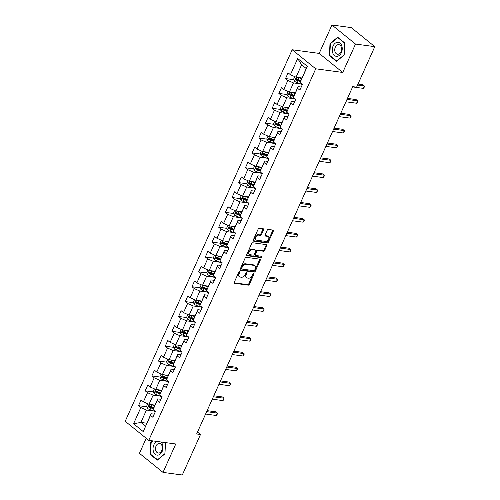 <?xml version="1.0" encoding="UTF-8"?>
<svg xmlns="http://www.w3.org/2000/svg" width="500" height="500" viewBox="0 0 500 500"><rect width="100%" height="100%" fill="white"/><g stroke="black" fill="none" stroke-linecap="round" stroke-linejoin="round"><path stroke-width="0.75" d="M239.569 271.737A0.75 0.494 129 0 0 238.744 272.325L234.275 282.262A1.069 0.706 129 0 0 234.363 283.194A1.069 0.706 129 0 0 234.613 283.3L248.25 285.144A1.069 0.706 129 0 0 249.425 284.306L253.894 274.369A0.75 0.494 129 0 0 252.838 274.225L252.256 275.512A3.419 2.25 129 0 1 248.487 278.181L247.35 278.025A3.419 2.25 129 0 1 246.544 277.688A3.419 2.25 129 0 1 246.275 274.706L246.85 273.419A0.75 0.494 129 0 0 245.787 273.275L245.212 274.562A3.419 2.25 129 0 1 241.444 277.225L240.306 277.075A3.419 2.25 129 0 1 239.5 276.737A3.419 2.25 129 0 1 239.225 273.75L239.806 272.462A0.75 0.494 129 0 0 239.569 271.737M263.519 229.794A1.069 0.706 129 0 0 263.438 228.863A1.069 0.706 129 0 0 263.188 228.756L259.356 228.244A1.069 0.706 129 0 0 258.181 229.075L253.219 240.113A1.069 0.706 129 0 0 253.306 241.05A1.069 0.706 129 0 0 253.556 241.15L267.194 242.994A1.069 0.706 129 0 0 268.369 242.162L273.331 231.119A1.069 0.706 129 0 0 273.244 230.188A1.069 0.706 129 0 0 272.994 230.081L268.375 229.462A1.069 0.706 129 0 0 267.194 230.294L265.075 235.019A1.069 0.706 129 0 0 265.156 235.95A1.069 0.706 129 0 0 265.406 236.056L267.7 236.363A2.856 1.881 129 0 1 268.375 236.644A2.856 1.881 129 0 1 268.35 239.613A2.856 1.881 129 0 1 265.45 241.369L256.475 240.156A2.856 1.881 129 0 1 255.8 239.875A2.856 1.881 129 0 1 255.825 236.912A2.856 1.881 129 0 1 258.725 235.15L260.219 235.356A1.069 0.706 129 0 0 261.4 234.519L263.519 229.794L262.887 229.281A1.069 0.706 129 0 0 262.987 228.731M342.744 72.456L355.506 44.05L374.8 46.656L351.244 27.606L331.95 25L319.181 53.406L292.175 49.756L315.731 68.806L342.744 72.456L319.181 53.406M146.213 438.281L139.444 453.344L163.006 472.394L175.769 443.988L148.756 440.344L315.731 68.806M163.006 472.394L182.294 475L200.5 434.494L197.5 432.062M374.8 46.656L356.594 87.163L352.738 86.644L196.644 433.969L200.5 434.494M246.281 257.337A1.069 0.706 129 0 0 245.106 258.169L240.144 269.212A1.069 0.706 129 0 0 240.231 270.144A1.069 0.706 129 0 0 240.481 270.25L254.112 272.094A1.069 0.706 129 0 0 255.294 271.256L260.256 260.219A1.069 0.706 129 0 0 260.169 259.288A1.069 0.706 129 0 0 259.919 259.181L246.281 257.337M246.681 254.662L251.644 243.625A1.069 0.706 129 0 1 252.819 242.787L266.456 244.631A1.069 0.706 129 0 1 266.706 244.737A1.069 0.706 129 0 1 266.794 245.669L264.669 250.394A1.069 0.706 129 0 1 263.494 251.225L257.962 250.481A1.069 0.706 129 0 0 256.781 251.312L255.375 254.45A1.069 0.706 129 0 0 255.463 255.381A1.069 0.706 129 0 0 255.712 255.487L261.469 256.262A0.75 0.494 129 0 1 260.881 257.575L247.019 255.7A1.069 0.706 129 0 1 246.769 255.594A1.069 0.706 129 0 1 246.681 254.662M292.175 49.756L125.2 421.294L148.756 440.344M293.788 79.675L285.525 78.556L287.85 80.438L283.738 89.588L281.413 87.706L278.844 93.425L281.169 95.306L277.056 104.456L274.731 102.575L272.162 108.294L274.481 110.175L270.369 119.325L268.05 117.444L265.475 123.162L267.8 125.044L263.688 134.194L261.363 132.312L258.794 138.031L261.119 139.913L257.006 149.062L254.681 147.181L252.113 152.9L254.438 154.781L250.325 163.931L248 162.05L245.431 167.769L247.756 169.65L243.644 178.8L241.319 176.919L238.75 182.638L241.069 184.519L236.962 193.669L234.638 191.788L232.062 197.506L234.387 199.387L230.275 208.538L227.95 206.656L225.381 212.375L227.706 214.256L223.594 223.406L221.269 221.525L218.7 227.244L221.025 229.125L216.912 238.275L214.587 236.4L212.019 242.119L214.344 243.994L210.231 253.144L207.906 251.269L205.338 256.988L207.662 258.863L203.55 268.012L201.225 266.137L198.656 271.856L200.975 273.731L196.863 282.881L194.544 281.006L191.969 286.725L194.294 288.6L190.181 297.75L187.856 295.875L185.287 301.594L187.613 303.469L183.5 312.619L181.175 310.744L178.606 316.462L180.931 318.337L176.819 327.494L174.494 325.613L171.925 331.331L174.25 333.212L170.138 342.362L167.812 340.481L165.244 346.2L167.562 348.081L163.45 357.231L161.131 355.35L158.556 361.069L160.881 362.95L156.769 372.1L154.444 370.219L151.875 375.938L154.2 377.819L150.087 386.969L147.762 385.087L145.194 390.806L147.519 392.688L143.406 401.838L141.081 399.956L138.512 405.675L140.838 407.556L133.556 423.756L143.231 431.587L151.056 413.738L154.231 414.169M285.525 78.556L288.094 72.838L290.419 74.719L297.7 58.513L307.381 66.338L300.1 82.544L302.419 84.425L299.85 90.144L297.525 88.263L293.412 97.413L295.738 99.294L293.169 105.013L290.844 103.131L286.731 112.281L289.056 114.162L286.488 119.881L284.163 118L280.05 127.15L282.375 129.031L279.806 134.75L277.481 132.869L273.369 142.019L275.694 143.9L273.119 149.619L270.8 147.738L266.688 156.888L269.012 158.769L266.438 164.488L264.113 162.606L260 171.756L262.325 173.637L259.756 179.356L257.431 177.475L253.319 186.625L255.644 188.506L253.075 194.225L250.75 192.344L246.637 201.494L248.962 203.375L246.394 209.094L244.069 207.213L239.956 216.363L242.281 218.244L239.713 223.962L237.387 222.081L233.275 231.231L235.6 233.113L233.025 238.831L230.706 236.95L226.594 246.1L228.912 247.981L226.344 253.7L224.019 251.819L219.906 260.969L222.231 262.85L219.662 268.569L217.338 266.688L213.225 275.844L215.55 277.719L212.981 283.438L210.656 281.562L206.544 290.712L208.869 292.587L206.3 298.306L203.975 296.431L199.862 305.581L202.188 307.456L199.613 313.175L197.294 311.3L193.181 320.45L195.5 322.325L192.931 328.044L190.606 326.169L186.494 335.319L188.819 337.194L186.25 342.912L183.925 341.037L179.812 350.188L182.138 352.062L179.569 357.781L177.244 355.906L173.131 365.056L175.456 366.938L172.887 372.656L170.562 370.775L166.45 379.925L168.775 381.806L166.2 387.525L163.881 385.644L159.769 394.794L162.094 396.675L159.519 402.394L157.194 400.513L153.081 409.663L155.406 411.544L152.838 417.262L150.512 415.381L143.231 431.587M295.262 92.856L289.369 92.062L293.481 82.912L300.575 83.869M301.244 87.05L298.069 86.619L293.412 97.413M293.481 82.912L287.85 80.438M289.369 92.062L283.738 89.588M297.525 88.263L298.069 86.619M288.581 107.725L282.688 106.931L286.8 97.781L293.888 98.737M294.556 101.919L291.388 101.487L286.731 112.281M286.8 97.781L281.169 95.306M282.688 106.931L277.056 104.456M290.844 103.131L291.388 101.487M281.9 122.594L276.006 121.8L280.119 112.65L287.206 113.606M287.875 116.788L284.7 116.356L280.05 127.15M280.119 112.65L274.481 110.175M276.006 121.8L270.369 119.325M284.163 118L284.7 116.356M275.219 137.463L269.325 136.669L273.438 127.519L280.525 128.475M281.194 131.656L278.019 131.225L273.369 142.019M273.438 127.519L267.8 125.044M269.325 136.669L263.688 134.194M277.481 132.869L278.019 131.225M268.531 152.331L262.638 151.537L266.75 142.387L273.844 143.344M274.513 146.525L271.337 146.094L266.688 156.888M266.75 142.387L261.119 139.913M262.638 151.537L257.006 149.062M270.8 147.738L271.337 146.094M261.85 167.206L255.956 166.406L260.069 157.256L267.162 158.212M267.831 161.394L264.656 160.963L260 171.756M260.069 157.256L254.438 154.781M255.956 166.406L250.325 163.931M264.113 162.606L264.656 160.963M255.169 182.075L249.275 181.275L253.388 172.125L260.475 173.081M261.15 176.262L257.975 175.831L253.319 186.625M253.388 172.125L247.756 169.65M249.275 181.275L243.644 178.8M257.431 177.475L257.975 175.831M248.487 196.944L242.594 196.144L246.706 186.994L253.794 187.95M254.462 191.131L251.287 190.7L246.637 201.494M246.706 186.994L241.069 184.519M242.594 196.144L236.962 193.669M250.75 192.344L251.287 190.7M241.806 211.812L235.912 211.012L240.025 201.863L247.113 202.825M247.781 206L244.606 205.569L239.956 216.363M240.025 201.863L234.387 199.387M235.912 211.012L230.275 208.538M244.069 207.213L244.606 205.569M235.119 226.681L229.231 225.881L233.344 216.731L240.431 217.694M241.1 220.869L237.925 220.444L233.275 231.231M233.344 216.731L227.706 214.256M229.231 225.881L223.594 223.406M237.387 222.081L237.925 220.444M228.438 241.55L222.544 240.75L226.656 231.6L233.75 232.562M234.419 235.738L231.244 235.312L226.594 246.1M226.656 231.6L221.025 229.125M222.544 240.75L216.912 238.275M230.706 236.95L231.244 235.312M221.756 256.419L215.863 255.619L219.975 246.469L227.062 247.431M227.738 250.606L224.562 250.181L219.906 260.969M219.975 246.469L214.344 243.994M215.863 255.619L210.231 253.144M224.019 251.819L224.562 250.181M215.075 271.288L209.181 270.494L213.294 261.344L220.381 262.3M221.05 265.475L217.875 265.05L213.225 275.844M213.294 261.344L207.662 258.863M209.181 270.494L203.55 268.012M217.338 266.688L217.875 265.05M208.394 286.156L202.5 285.363L206.612 276.212L213.7 277.169M214.369 280.344L211.194 279.919L206.544 290.712M206.612 276.212L200.975 273.731M202.5 285.363L196.863 282.881M210.656 281.562L211.194 279.919M201.706 301.025L195.819 300.231L199.931 291.081L207.019 292.038M207.688 295.212L204.513 294.788L199.862 305.581M199.931 291.081L194.294 288.6M195.819 300.231L190.181 297.75M203.975 296.431L204.513 294.788M195.025 315.894L189.131 315.1L193.244 305.95L200.338 306.906M201.006 310.081L197.831 309.656L193.181 320.45M193.244 305.95L187.613 303.469M189.131 315.1L183.5 312.619M197.294 311.3L197.831 309.656M188.344 330.763L182.45 329.969L186.562 320.819L193.656 321.775M194.325 324.95L191.15 324.525L186.494 335.319M186.562 320.819L180.931 318.337M182.45 329.969L176.819 327.494M190.606 326.169L191.15 324.525M181.663 345.631L175.769 344.837L179.881 335.688L186.969 336.644M187.638 339.825L184.469 339.394L179.812 350.188M179.881 335.688L174.25 333.212M175.769 344.837L170.138 342.362M183.925 341.037L184.469 339.394M174.981 360.5L169.088 359.706L173.2 350.556L180.287 351.512M180.956 354.694L177.781 354.263L173.131 365.056M173.2 350.556L167.562 348.081M169.088 359.706L163.45 357.231M177.244 355.906L177.781 354.263M168.3 375.369L162.406 374.575L166.519 365.425L173.606 366.381M174.275 369.562L171.1 369.131L166.45 379.925M166.519 365.425L160.881 362.95M162.406 374.575L156.769 372.1M170.562 370.775L171.1 369.131M161.612 390.238L155.719 389.444L159.831 380.294L166.925 381.25M167.594 384.431L164.419 384L159.769 394.794M159.831 380.294L154.2 377.819M155.719 389.444L150.087 386.969M163.881 385.644L164.419 384M154.931 405.106L149.037 404.312L153.15 395.163L160.244 396.119M160.912 399.3L157.738 398.869L153.081 409.663M153.15 395.163L147.519 392.688M149.037 404.312L143.406 401.838M157.194 400.513L157.738 398.869M146.794 423.219L140.9 422.425L146.469 410.031L153.556 410.988M146.469 410.031L140.838 407.556M145.488 426.131L140.9 422.425L133.556 423.756M150.512 415.381L151.056 413.738M355.506 44.05L331.95 25M300.1 82.544L306.206 68.506L301.619 64.8L296.05 77.194L301.944 77.987M307.381 66.338L306.206 68.506M301.619 64.8L297.7 58.513M296.05 77.194L290.419 74.719M153.75 407.731L150.45 407.287M146.775 406.794L138.512 405.675M160.438 392.863L157.137 392.419M153.456 391.925L145.194 390.806M167.119 377.994L163.819 377.55M160.138 377.056L151.875 375.938M173.8 363.125L170.5 362.681M166.819 362.181L158.556 361.069M180.481 348.256L177.181 347.812M173.5 347.312L165.244 346.2M187.162 333.387L183.863 332.944M180.181 332.444L171.925 331.331M193.844 318.519L190.55 318.075M186.869 317.575L178.606 316.462M200.531 303.65L197.231 303.206M193.55 302.706L185.287 301.594M207.213 288.781L203.912 288.337M200.231 287.838L191.969 286.725M213.894 273.913L210.594 273.469M206.912 272.969L198.656 271.856M220.575 259.044L217.275 258.6M213.594 258.1L205.338 256.988M227.256 244.175L223.956 243.731M220.281 243.231L212.019 242.119M233.944 229.306L230.644 228.863M226.962 228.363L218.7 227.244M240.625 214.438L237.325 213.988M233.644 213.494L225.381 212.375M247.306 199.569L244.006 199.119M240.325 198.625L232.062 197.506M253.988 184.7L250.688 184.25M247.006 183.756L238.75 182.638M260.669 169.831L257.369 169.381M253.694 168.888L245.431 167.769M267.356 154.963L264.056 154.512M260.375 154.019L252.113 152.9M274.037 140.094L270.738 139.644M267.056 139.15L258.794 138.031M280.719 125.225L277.419 124.775M273.738 124.281L265.475 123.162M287.4 110.35L284.1 109.906M280.419 109.412L272.162 108.294M294.081 95.481L290.781 95.037M287.1 94.544L278.844 93.425M300.763 80.612L297.469 80.169M152.587 440.856L150.769 442.356L150.181 454.425L157.275 460.163L164.956 453.831L165.506 442.606M337.675 37.231L329.994 43.562L329.406 55.631L336.5 61.363L344.181 55.038L344.769 42.969L337.675 37.231M150.912 454.525L150.181 454.425M151.3 442.431L150.769 442.356M330.144 55.725L329.406 55.631M330.525 43.631L329.994 43.562M239.219 271.812A0.75 0.494 129 0 1 239.169 271.95L238.594 273.238A3.419 2.25 129 0 0 238.863 276.225L239.5 276.737M246.544 277.688L245.912 277.175A3.419 2.25 129 0 1 245.637 274.188L246.213 272.9A0.75 0.494 129 0 0 246.262 272.762M234.175 282.812L247.613 284.625A1.069 0.706 129 0 0 248.794 283.794L253.256 273.856A0.75 0.494 129 0 0 253.306 273.719M240.037 269.762L253.481 271.575A1.069 0.706 129 0 0 254.656 270.744L259.619 259.706A1.069 0.706 129 0 0 259.725 259.156M241.669 268.325A0.75 0.494 129 0 0 241.9 269.05L253.869 270.669A0.75 0.494 129 0 0 254.694 270.087L255.306 268.731A3.419 2.25 129 0 0 255.031 265.744A3.419 2.25 129 0 0 254.225 265.406L246.044 264.3A3.419 2.25 129 0 0 242.275 266.969L241.669 268.325L241.031 267.812A0.75 0.494 129 0 0 241.262 268.538M255.031 265.744L254.394 265.231A3.419 2.25 129 0 0 253.588 264.894L254.225 265.406M241.031 267.812L241.637 266.456A3.419 2.25 129 0 1 245.406 263.788L253.588 264.894M255.463 255.381L254.825 254.869A1.069 0.706 129 0 1 254.737 253.931L256.15 250.8A1.069 0.706 129 0 1 257.325 249.969L262.856 250.712A1.069 0.706 129 0 0 264.031 249.881L266.156 245.156A1.069 0.706 129 0 0 266.262 244.606M246.575 255.212L260.244 257.056A0.75 0.494 129 0 0 261.137 256.219M252.225 249.706A2.856 1.881 129 0 0 249.325 251.469A2.856 1.881 129 0 0 249.3 254.431A2.856 1.881 129 0 0 249.975 254.713L253.137 255.138A1.069 0.706 129 0 0 254.312 254.306L255.725 251.169A1.069 0.706 129 0 0 255.637 250.238A1.069 0.706 129 0 0 255.387 250.131L252.225 249.706L251.588 249.194A2.856 1.881 129 0 0 248.688 250.95A2.856 1.881 129 0 0 248.669 253.919L249.3 254.431M255.637 250.238L255 249.725A1.069 0.706 129 0 0 254.75 249.619L255.387 250.131M251.588 249.194L254.75 249.619M255.8 239.875L255.169 239.363A2.856 1.881 129 0 1 255.188 236.4A2.856 1.881 129 0 1 258.087 234.638L259.581 234.838A1.069 0.706 129 0 0 260.763 234.006L262.887 229.281M268.375 236.644L267.738 236.131A2.856 1.881 129 0 0 267.062 235.85L267.7 236.363M264.969 235.569L267.062 235.85M253.113 240.662L266.556 242.481A1.069 0.706 129 0 0 267.731 241.644L272.694 230.606A1.069 0.706 129 0 0 272.8 230.056M147.75 403.744L146.581 406.344L147.425 408.325A2.881 0.806 24.2 0 0 149.731 409.562L154.588 411.369A8.325 2.325 24.2 0 0 155.363 411.644M151.469 404.644A2.881 0.806 24.2 0 0 151.869 404.8L154.613 405.819M153.256 404.881L154.781 405.45M205.6 414.038L216.262 415.481L217.331 413.1L215.744 411.812L207.125 410.644M153.8 407.631L151.056 406.613A2.881 0.806 -155.8 0 1 149.325 405.769L148.812 406.912A2.881 0.806 24.2 0 0 150.544 407.756L153.369 408.806M153.494 408.419L150.4 407.269A1.469 0.413 -155.8 0 1 149.925 407.062L149.575 406.244M216.262 415.481L217.113 414.513L217.331 413.1L206.669 411.656M156.894 441.444A7.075 4.944 -82.3 0 0 153.537 451.806A7.075 4.944 -82.3 0 0 160.212 454.113A7.075 4.944 -82.3 0 0 162.5 444.425A7.075 4.944 -82.3 0 0 160.869 441.981M162 445.712A4.844 3.381 -82.3 0 0 159.581 443.438A4.844 3.381 -82.3 0 0 156.219 445.694A4.844 3.381 -82.3 0 0 155.863 450.769A4.844 3.381 -82.3 0 0 158.281 453.038A4.844 3.381 -82.3 0 0 161.644 450.788A4.844 3.381 -82.3 0 0 162 445.712M157.669 459.837L150.575 454.25L151.144 442.556L153.119 440.931M165.431 442.594L164.894 453.675L157.45 459.806M333.106 45.975A7.075 4.944 -82.3 0 0 334.456 55.512A7.075 4.944 -82.3 0 0 341.381 52.669A7.075 4.944 -82.3 0 0 340.025 43.125A7.075 4.944 -82.3 0 0 333.106 45.975M335.325 47.15A4.844 3.381 -82.3 0 0 337.506 54.244A4.844 3.381 -82.3 0 0 340.988 51.737A4.844 3.381 -82.3 0 0 338.806 44.644A4.844 3.381 -82.3 0 0 335.325 47.15M344.688 43.188L344.119 54.881L336.675 61.013L329.8 55.45L330.369 43.762L337.812 37.631L344.756 43.2M338.237 37.688L337.812 37.631M154.431 388.875L153.262 391.475L154.106 393.456A2.881 0.806 24.2 0 0 156.412 394.694L161.269 396.5A8.325 2.325 24.2 0 0 162.044 396.775M158.15 389.769A2.881 0.806 24.2 0 0 158.55 389.931L161.294 390.95M159.938 390.012L161.462 390.581M212.281 399.169L222.944 400.613L224.019 398.231L222.425 396.944L213.806 395.775M160.481 392.762L157.738 391.744A2.881 0.806 -155.8 0 1 156.006 390.9L155.494 392.044A2.881 0.806 24.2 0 0 157.225 392.887L160.05 393.938M160.175 393.55L157.081 392.4A1.469 0.413 -155.8 0 1 156.606 392.194L156.256 391.375M222.944 400.613L223.794 399.644L224.019 398.231L213.35 396.788M161.112 374.006L159.944 376.606L160.794 378.587A2.881 0.806 24.2 0 0 163.094 379.825L167.95 381.631A8.325 2.325 24.2 0 0 168.725 381.906M164.831 374.9A2.881 0.806 24.2 0 0 165.238 375.062L167.975 376.081M166.619 375.144L168.144 375.712M218.962 384.3L229.625 385.744L230.7 383.363L229.106 382.075L220.487 380.906M167.162 377.894L164.419 376.875A2.881 0.806 -155.8 0 1 162.694 376.031L162.175 377.175A2.881 0.806 24.2 0 0 163.906 378.019L166.731 379.069M166.856 378.681L163.762 377.531A1.469 0.413 -155.8 0 1 163.287 377.325L162.938 376.506M229.625 385.744L230.906 383.825L230.7 383.363L220.037 381.919M167.794 359.137L166.625 361.737L167.475 363.719A2.881 0.806 24.2 0 0 169.775 364.956L174.638 366.763A8.325 2.325 24.2 0 0 175.406 367.038M171.519 360.031A2.881 0.806 24.2 0 0 171.919 360.194L174.662 361.213M173.3 360.275L174.825 360.844M225.644 369.431L236.312 370.875L237.381 368.488L235.787 367.206L227.169 366.037M173.844 363.025L171.106 362.006A2.881 0.806 -155.8 0 1 169.375 361.163L168.863 362.306A2.881 0.806 24.2 0 0 170.588 363.15L173.412 364.194M173.538 363.812L170.45 362.663A1.469 0.413 -155.8 0 1 169.969 362.456L169.619 361.637M236.312 370.875L237.587 368.956L237.381 368.488L226.719 367.05M174.475 344.269L173.312 346.869L174.156 348.85A2.881 0.806 24.2 0 0 176.456 350.087L181.319 351.894A8.325 2.325 24.2 0 0 182.094 352.169M178.2 345.163A2.881 0.806 24.2 0 0 178.6 345.325L181.344 346.344M179.988 345.406L181.506 345.975M232.331 354.562L242.994 356.006L244.062 353.619L242.469 352.331L233.856 351.169M180.531 348.156L177.787 347.131A2.881 0.806 -155.8 0 1 176.056 346.294L175.544 347.438A2.881 0.806 24.2 0 0 177.269 348.275L180.094 349.325M180.225 348.944L177.131 347.794A1.469 0.413 -155.8 0 1 176.65 347.587L176.306 346.769M242.994 356.006L244.269 354.087L244.062 353.619L233.4 352.181M181.163 329.4L179.994 332L180.837 333.981A2.881 0.806 24.2 0 0 183.137 335.219L188 337.025A8.325 2.325 24.2 0 0 188.775 337.3M184.881 330.294A2.881 0.806 24.2 0 0 185.281 330.456L188.025 331.475M186.669 330.538L188.194 331.1M239.013 339.694L249.675 341.138L250.744 338.75L249.156 337.463L240.538 336.3M187.213 333.288L184.469 332.262A2.881 0.806 -155.8 0 1 182.738 331.425L182.225 332.569A2.881 0.806 24.2 0 0 183.956 333.406L186.781 334.456M186.906 334.075L183.812 332.925A1.469 0.413 -155.8 0 1 183.337 332.719L182.987 331.9M249.675 341.138L250.525 340.169L250.744 338.75L240.081 337.312M187.844 314.531L186.675 317.131L187.519 319.113A2.881 0.806 24.2 0 0 189.825 320.35L194.681 322.156A8.325 2.325 24.2 0 0 195.456 322.431M191.562 315.425A2.881 0.806 24.2 0 0 191.962 315.587L194.706 316.606M193.35 315.669L194.875 316.231M245.694 324.825L256.356 326.269L257.431 323.881L255.837 322.594L247.219 321.431M193.894 318.412L191.15 317.394A2.881 0.806 -155.8 0 1 189.419 316.556L188.906 317.7A2.881 0.806 24.2 0 0 190.637 318.538L193.463 319.587M193.588 319.206L190.494 318.056A1.469 0.413 -155.8 0 1 190.019 317.85L189.669 317.031M256.356 326.269L257.206 325.3L257.431 323.881L246.762 322.444M194.525 299.662L193.356 302.256L194.206 304.244A2.881 0.806 24.2 0 0 196.506 305.481L201.363 307.288A8.325 2.325 24.2 0 0 202.138 307.562M198.244 300.556A2.881 0.806 24.2 0 0 198.65 300.719L201.388 301.737M200.031 300.8L201.556 301.363M252.375 309.956L263.038 311.4L264.113 309.012L262.519 307.725L253.9 306.562M200.575 303.544L197.831 302.525A2.881 0.806 -155.8 0 1 196.106 301.688L195.588 302.831A2.881 0.806 24.2 0 0 197.319 303.669L200.144 304.719M200.269 304.337L197.175 303.188A1.469 0.413 -155.8 0 1 196.7 302.981L196.35 302.162M263.038 311.4L263.888 310.431L264.113 309.012L253.45 307.575M201.206 284.794L200.037 287.387L200.888 289.375A2.881 0.806 24.2 0 0 203.188 290.613L208.05 292.419A8.325 2.325 24.2 0 0 208.819 292.694M204.931 285.688A2.881 0.806 24.2 0 0 205.331 285.85L208.075 286.869M206.713 285.931L208.238 286.494M259.056 295.087L269.725 296.525L270.794 294.144L269.2 292.856L260.581 291.694M207.256 288.675L204.513 287.656A2.881 0.806 -155.8 0 1 202.787 286.819L202.275 287.962A2.881 0.806 24.2 0 0 204 288.8L206.825 289.85M206.95 289.469L203.863 288.319A1.469 0.413 -155.8 0 1 203.381 288.113L203.031 287.294M269.725 296.525L271 294.613L270.794 294.144L260.131 292.706M207.887 269.925L206.725 272.519L207.569 274.506A2.881 0.806 24.2 0 0 209.869 275.744L214.731 277.55A8.325 2.325 24.2 0 0 215.506 277.825M211.612 270.819A2.881 0.806 24.2 0 0 212.013 270.975L214.756 272M213.4 271.062L214.919 271.625M265.744 280.219L276.406 281.656L277.475 279.275L275.881 277.987L267.269 276.825M213.944 273.806L211.2 272.787A2.881 0.806 -155.8 0 1 209.469 271.95L208.956 273.094A2.881 0.806 24.2 0 0 210.681 273.931L213.506 274.981M213.637 274.594L210.544 273.45A1.469 0.413 -155.8 0 1 210.062 273.244L209.719 272.425M276.406 281.656L277.681 279.738L277.475 279.275L266.812 277.838M214.575 255.056L213.406 257.65L214.25 259.637A2.881 0.806 24.2 0 0 216.55 260.875L221.412 262.681A8.325 2.325 24.2 0 0 222.188 262.956M218.294 255.95A2.881 0.806 24.2 0 0 218.694 256.106L221.438 257.131M220.081 256.194L221.606 256.756M272.425 265.35L283.087 266.788L284.156 264.406L282.569 263.119L273.95 261.956M220.625 258.938L217.881 257.919A2.881 0.806 -155.8 0 1 216.15 257.081L215.637 258.225A2.881 0.806 24.2 0 0 217.369 259.062L220.188 260.113M220.319 259.725L217.225 258.581A1.469 0.413 -155.8 0 1 216.75 258.375L216.4 257.556M283.087 266.788L284.363 264.869L284.156 264.406L273.494 262.969M221.256 240.188L220.087 242.781L220.931 244.769A2.881 0.806 24.2 0 0 223.238 246.006L228.094 247.812A8.325 2.325 24.2 0 0 228.869 248.088M224.975 241.081A2.881 0.806 24.2 0 0 225.375 241.238L228.119 242.256M226.762 241.325L228.287 241.887M279.106 250.481L289.769 251.919L290.844 249.537L289.25 248.25L280.631 247.087M227.306 244.069L224.562 243.05A2.881 0.806 -155.8 0 1 222.831 242.213L222.319 243.356A2.881 0.806 24.2 0 0 224.05 244.194L226.875 245.244M227 244.856L223.906 243.706A1.469 0.413 -155.8 0 1 223.431 243.506L223.081 242.688M289.769 251.919L290.619 250.956L290.844 249.537L280.175 248.1M227.938 225.319L226.769 227.913L227.613 229.894A2.881 0.806 24.2 0 0 229.919 231.137L234.775 232.944A8.325 2.325 24.2 0 0 235.55 233.219M231.656 226.213A2.881 0.806 24.2 0 0 232.056 226.369L234.8 227.387M233.444 226.456L234.969 227.019M285.788 235.613L296.45 237.05L297.525 234.669L295.931 233.381L287.312 232.219M233.988 229.2L231.244 228.181A2.881 0.806 -155.8 0 1 229.519 227.344L229 228.487A2.881 0.806 24.2 0 0 230.731 229.325L233.556 230.375M233.681 229.988L230.588 228.837A1.469 0.413 -155.8 0 1 230.113 228.637L229.762 227.819M296.45 237.05L297.3 236.088L297.525 234.669L286.856 233.231M234.619 210.45L233.45 213.044L234.3 215.025A2.881 0.806 24.2 0 0 236.6 216.269L241.462 218.075A8.325 2.325 24.2 0 0 242.231 218.35M238.344 211.344A2.881 0.806 24.2 0 0 238.744 211.5L241.488 212.519M240.125 211.581L241.65 212.15M292.469 220.744L303.137 222.181L304.206 219.8L302.613 218.512L293.994 217.35M240.669 214.331L237.925 213.312A2.881 0.806 -155.8 0 1 236.2 212.475L235.681 213.619A2.881 0.806 24.2 0 0 237.413 214.456L240.238 215.506M240.362 215.119L237.269 213.969A1.469 0.413 -155.8 0 1 236.794 213.769L236.444 212.944M303.137 222.181L304.413 220.263L304.206 219.8L293.544 218.363M241.3 195.575L240.138 198.175L240.981 200.156A2.881 0.806 24.2 0 0 243.281 201.4L248.144 203.206A8.325 2.325 24.2 0 0 248.912 203.481M245.025 196.475A2.881 0.806 24.2 0 0 245.425 196.631L248.169 197.65M246.812 196.713L248.331 197.281M299.156 205.875L309.819 207.312L310.887 204.931L309.294 203.644L300.681 202.481M247.35 199.462L244.613 198.444A2.881 0.806 -155.8 0 1 242.881 197.6L242.369 198.744A2.881 0.806 24.2 0 0 244.094 199.587L246.919 200.637M247.05 200.25L243.956 199.1A1.469 0.413 -155.8 0 1 243.475 198.894L243.131 198.075M309.819 207.312L311.094 205.394L310.887 204.931L300.225 203.487M247.987 180.706L246.819 183.306L247.662 185.287A2.881 0.806 24.2 0 0 249.963 186.531L254.825 188.337A8.325 2.325 24.2 0 0 255.6 188.612M251.706 181.606A2.881 0.806 24.2 0 0 252.106 181.762L254.85 182.781M253.494 181.844L255.019 182.413M305.837 191.006L316.5 192.444L317.569 190.062L315.981 188.775L307.362 187.613M254.037 184.594L251.294 183.575A2.881 0.806 -155.8 0 1 249.562 182.731L249.05 183.875A2.881 0.806 24.2 0 0 250.781 184.719L253.6 185.769M253.731 185.381L250.637 184.231A1.469 0.413 -155.8 0 1 250.162 184.025L249.812 183.206M316.5 192.444L317.775 190.525L317.569 190.062L306.906 188.619M254.669 165.837L253.5 168.438L254.344 170.419A2.881 0.806 24.2 0 0 256.65 171.663L261.506 173.469A8.325 2.325 24.2 0 0 262.281 173.738M258.387 166.737A2.881 0.806 24.2 0 0 258.788 166.894L261.531 167.913M260.175 166.975L261.7 167.544M312.519 176.137L323.181 177.575L324.25 175.194L322.663 173.906L314.044 172.744M260.719 169.725L257.975 168.706A2.881 0.806 -155.8 0 1 256.244 167.862L255.731 169.006A2.881 0.806 24.2 0 0 257.462 169.85L260.287 170.9M260.413 170.512L257.319 169.363A1.469 0.413 -155.8 0 1 256.844 169.156L256.494 168.337M323.181 177.575L324.031 176.612L324.25 175.194L313.587 173.75M261.35 150.969L260.181 153.569L261.025 155.55A2.881 0.806 24.2 0 0 263.331 156.794L268.188 158.6A8.325 2.325 24.2 0 0 268.962 158.869M265.069 151.869A2.881 0.806 24.2 0 0 265.469 152.025L268.212 153.044M266.856 152.106L268.381 152.675M319.2 161.269L329.862 162.706L330.938 160.325L329.344 159.037L320.725 157.875M267.4 154.856L264.656 153.837A2.881 0.806 -155.8 0 1 262.925 152.994L262.413 154.137A2.881 0.806 24.2 0 0 264.144 154.981L266.969 156.031M267.094 155.644L264 154.494A1.469 0.413 -155.8 0 1 263.525 154.288L263.175 153.469M329.862 162.706L330.712 161.744L330.938 160.325L320.269 158.881M268.031 136.1L266.863 138.7L267.712 140.681A2.881 0.806 24.2 0 0 270.012 141.925L274.869 143.731A8.325 2.325 24.2 0 0 275.644 144M271.75 137A2.881 0.806 24.2 0 0 272.156 137.156L274.894 138.175M273.538 137.238L275.062 137.806M325.881 146.4L336.544 147.838L337.619 145.456L336.025 144.169L327.406 143.006M274.081 139.987L271.337 138.969A2.881 0.806 -155.8 0 1 269.613 138.125L269.094 139.269A2.881 0.806 24.2 0 0 270.825 140.113L273.65 141.163M273.775 140.775L270.681 139.625A1.469 0.413 -155.8 0 1 270.206 139.419L269.856 138.6M336.544 147.838L337.394 146.875L337.619 145.456L326.956 144.012M274.713 121.231L273.544 123.831L274.394 125.812A2.881 0.806 24.2 0 0 276.694 127.056L281.556 128.856A8.325 2.325 24.2 0 0 282.325 129.131M278.438 122.131A2.881 0.806 24.2 0 0 278.837 122.287L281.581 123.306M280.219 122.369L281.744 122.938M332.562 131.525L343.231 132.969L344.3 130.588L342.706 129.3L334.087 128.131M280.763 125.119L278.025 124.1A2.881 0.806 -155.8 0 1 276.294 123.256L275.781 124.4A2.881 0.806 24.2 0 0 277.506 125.244L280.331 126.294M280.456 125.906L277.369 124.756A1.469 0.413 -155.8 0 1 276.887 124.55L276.537 123.731M343.231 132.969L344.506 131.05L344.3 130.588L333.638 129.144M281.394 106.363L280.231 108.963L281.075 110.944A2.881 0.806 24.2 0 0 283.375 112.181L288.238 113.987A8.325 2.325 24.2 0 0 289.012 114.262M285.119 107.263A2.881 0.806 24.2 0 0 285.519 107.419L288.263 108.438M286.906 107.5L288.425 108.069M339.25 116.656L349.913 118.1L350.981 115.719L349.387 114.431L340.775 113.263M287.45 110.25L284.706 109.231A2.881 0.806 -155.8 0 1 282.975 108.387L282.462 109.531A2.881 0.806 24.2 0 0 284.188 110.375L287.013 111.425M287.144 111.037L284.05 109.887A1.469 0.413 -155.8 0 1 283.569 109.681L283.225 108.863M349.913 118.1L351.188 116.181L350.981 115.719L340.319 114.275M288.081 91.494L286.913 94.094L287.756 96.075A2.881 0.806 24.2 0 0 290.056 97.312L294.919 99.119A8.325 2.325 24.2 0 0 295.694 99.394M291.8 92.387A2.881 0.806 24.2 0 0 292.2 92.55L294.944 93.569M293.587 92.631L295.113 93.2M345.931 101.788L356.594 103.231L357.663 100.85L356.075 99.562L347.456 98.394M294.131 95.381L291.388 94.362A2.881 0.806 -155.8 0 1 289.656 93.519L289.144 94.663A2.881 0.806 24.2 0 0 290.875 95.506L293.7 96.556M293.825 96.169L290.731 95.019A1.469 0.413 -155.8 0 1 290.256 94.812L289.906 93.994M356.594 103.231L357.444 102.263L357.663 100.85L347 99.406M294.762 76.625L293.594 79.225L294.438 81.206A2.881 0.806 24.2 0 0 296.744 82.444L301.6 84.25A8.325 2.325 24.2 0 0 302.375 84.525M298.481 77.519A2.881 0.806 24.2 0 0 298.881 77.681L301.625 78.7M300.269 77.763L301.794 78.331M352.612 86.919L363.275 88.362L364.35 85.981L362.756 84.694L357.994 84.05M300.812 80.512L298.069 79.494A2.881 0.806 -155.8 0 1 296.337 78.65L295.825 79.794A2.881 0.806 24.2 0 0 297.556 80.638L300.381 81.688M300.506 81.3L297.413 80.15A1.469 0.413 -155.8 0 1 296.938 79.944L296.588 79.125M363.275 88.362L364.125 87.394L364.35 85.981L357.544 85.056M238.594 273.238L239.225 273.75M246.213 272.9L246.85 273.419M245.637 274.188L246.275 274.706M253.256 273.856L253.894 274.369M248.794 283.794L249.425 284.306M247.613 284.625L248.25 285.144M234.206 282.975L234.613 283.3M239.169 271.95L239.806 272.462M259.619 259.706L260.256 260.219M254.656 270.744L255.294 271.256M253.481 271.575L254.112 272.094M240.075 269.919L240.481 270.25M245.406 263.788L246.044 264.3M241.637 266.456L242.275 266.969M266.156 245.156L266.794 245.669M264.031 249.881L264.669 250.394M262.856 250.712L263.494 251.225M257.325 249.969L257.962 250.481M256.15 250.8L256.781 251.312M254.737 253.931L255.375 254.45M260.244 257.056L260.881 257.575M246.612 255.375L247.019 255.7M260.763 234.006L261.4 234.519M259.581 234.838L260.219 235.356M258.087 234.638L258.725 235.15M265 235.725L265.406 236.056M272.694 230.606L273.331 231.119M267.731 241.644L268.369 242.162M266.556 242.481L267.194 242.994M253.15 240.825L253.556 241.15M149.175 404.331L147.406 408.275M154.75 411.012L154.588 411.369M150.544 407.756L149.731 409.562M151.869 404.8L151.056 406.613M149.925 407.062L148.812 406.912M155.863 389.462L154.088 393.406M161.431 396.144L161.269 396.5M157.225 392.887L156.412 394.694M158.55 389.931L157.738 391.744M156.606 392.194L155.494 392.044M162.544 374.594L160.769 378.537M168.113 381.269L167.95 381.631M163.906 378.019L163.094 379.825M165.238 375.062L164.419 376.875M163.287 377.325L162.175 377.175M169.225 359.725L167.45 363.669M174.8 366.4L174.638 366.763M170.588 363.15L169.775 364.956M171.919 360.194L171.106 362.006M169.969 362.456L168.863 362.306M175.906 344.856L174.137 348.8M181.481 351.531L181.319 351.894M177.269 348.275L176.456 350.087M178.6 345.325L177.787 347.131M176.65 347.587L175.544 347.438M182.587 329.988L180.819 333.931M188.162 336.662L188 337.025M183.956 333.406L183.137 335.219M185.281 330.456L184.469 332.262M183.337 332.719L182.225 332.569M189.275 315.119L187.5 319.062M194.844 321.794L194.681 322.156M190.637 318.538L189.825 320.35M191.962 315.587L191.15 317.394M190.019 317.85L188.906 317.7M195.956 300.25L194.181 304.194M201.525 306.925L201.363 307.288M197.319 303.669L196.506 305.481M198.65 300.719L197.831 302.525M196.7 302.981L195.588 302.831M202.638 285.381L200.863 289.325M208.212 292.056L208.05 292.419M204 288.8L203.188 290.613M205.331 285.85L204.513 287.656M203.381 288.113L202.275 287.962M209.319 270.512L207.544 274.456M214.894 277.188L214.731 277.55M210.681 273.931L209.869 275.744M212.013 270.975L211.2 272.787M210.062 273.244L208.956 273.094M216 255.637L214.231 259.587M221.575 262.319L221.412 262.681M217.369 259.062L216.55 260.875M218.694 256.106L217.881 257.919M216.75 258.375L215.637 258.225M222.681 240.769L220.912 244.719M228.256 247.45L228.094 247.812M224.05 244.194L223.238 246.006M225.375 241.238L224.562 243.05M223.431 243.506L222.319 243.356M229.369 225.9L227.594 229.85M234.938 232.581L234.775 232.944M230.731 229.325L229.919 231.137M232.056 226.369L231.244 228.181M230.113 228.637L229 228.487M236.05 211.031L234.275 214.981M241.625 217.712L241.462 218.075M237.413 214.456L236.6 216.269M238.744 211.5L237.925 213.312M236.794 213.769L235.681 213.619M242.731 196.163L240.956 200.106M248.306 202.844L248.144 203.206M244.094 199.587L243.281 201.4M245.425 196.631L244.613 198.444M243.475 198.894L242.369 198.744M249.412 181.294L247.644 185.238M254.988 187.975L254.825 188.337M250.781 184.719L249.963 186.531M252.106 181.762L251.294 183.575M250.162 184.025L249.05 183.875M256.094 166.425L254.325 170.369M261.669 173.106L261.506 173.469M257.462 169.85L256.65 171.663M258.788 166.894L257.975 168.706M256.844 169.156L255.731 169.006M262.781 151.556L261.006 155.5M268.35 158.238L268.188 158.6M264.144 154.981L263.331 156.794M265.469 152.025L264.656 153.837M263.525 154.288L262.413 154.137M269.462 136.688L267.688 140.631M275.031 143.369L274.869 143.731M270.825 140.113L270.012 141.925M272.156 137.156L271.337 138.969M270.206 139.419L269.094 139.269M276.144 121.819L274.369 125.763M281.719 128.5L281.556 128.856M277.506 125.244L276.694 127.056M278.837 122.287L278.025 124.1M276.887 124.55L275.781 124.4M282.825 106.95L281.056 110.894M288.4 113.631L288.238 113.987M284.188 110.375L283.375 112.181M285.519 107.419L284.706 109.231M283.569 109.681L282.462 109.531M289.506 92.081L287.738 96.025M295.081 98.763L294.919 99.119M290.875 95.506L290.056 97.312M292.2 92.55L291.388 94.362M290.256 94.812L289.144 94.663M296.194 77.213L294.419 81.156M301.762 83.888L301.6 84.25M297.556 80.638L296.744 82.444M298.881 77.681L298.069 79.494M296.938 79.944L295.825 79.794M241.088 268.463L241.725 268.981"/></g></svg>

